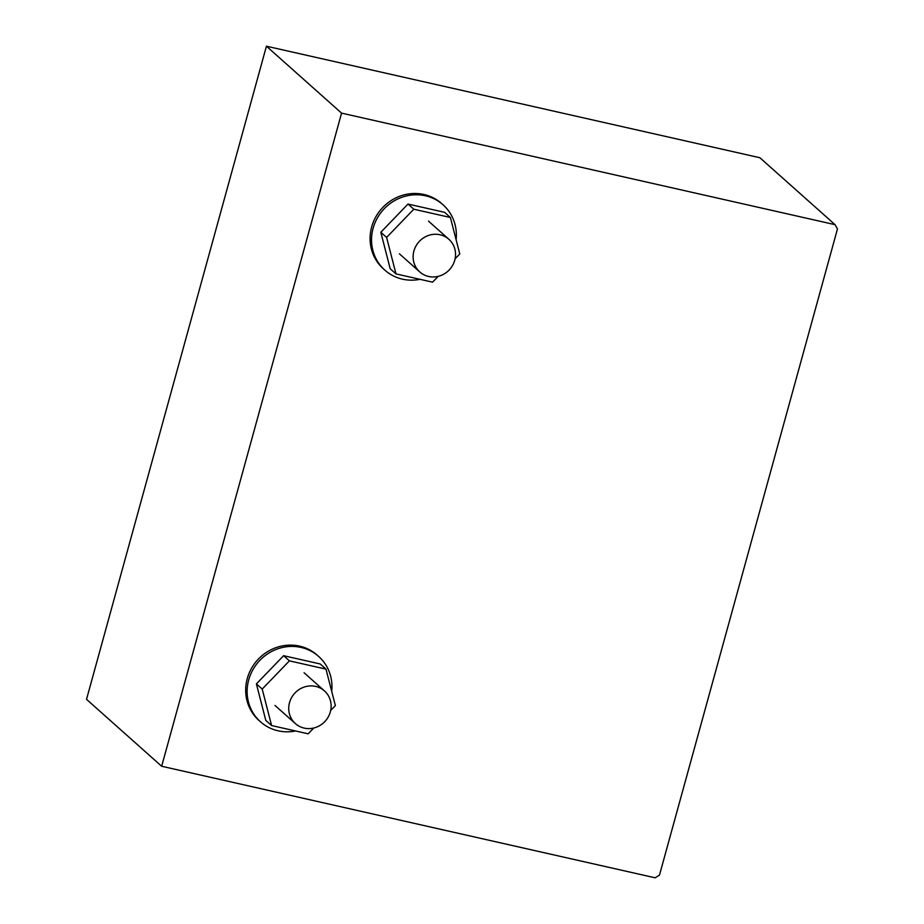 <?xml version="1.0" encoding="UTF-8"?>
<svg xmlns="http://www.w3.org/2000/svg" width="924" height="924" viewBox="0 0 924 924"><rect width="100%" height="100%" fill="white"/><g stroke="black" fill="none" stroke-linecap="round" stroke-linejoin="round"><path stroke-width="1.39" d="M313.779 727.996L308.177 733.818L271.587 725.548L262.208 689.073L289.408 660.856L283.61 655.694L320.201 663.963L325.987 669.126L335.377 705.601L330.677 710.475M283.61 655.694L256.41 683.91L265.789 720.385L271.587 725.548M256.41 683.91L262.208 689.073M289.408 660.856L325.987 669.126M295.588 730.965A43.751 41.337 -48.3 0 1 278.066 730.803A43.751 41.337 -48.3 0 1 260.452 721.783A43.751 41.337 -48.3 0 1 248.718 679.879A43.751 41.337 -48.3 0 1 318.653 656.444A43.751 41.337 -48.3 0 1 331.716 691.406M260.452 721.783L259.009 720.489A43.751 41.337 -48.3 0 1 247.262 678.597A43.751 41.337 -48.3 0 1 299.584 646.13A43.751 41.337 -48.3 0 1 317.198 655.151L318.653 656.444M304.181 728.1A21.876 20.674 -48.3 0 1 295.38 723.584A21.876 20.674 -48.3 0 1 291.464 697.805A21.876 20.674 -48.3 0 1 315.662 686.405A21.876 20.674 -48.3 0 1 324.474 690.921A21.876 20.674 -48.3 0 1 330.342 711.873A21.876 20.674 -48.3 0 1 304.181 728.1M161.665 766.262L341.568 113.121L835.03 224.659L837.479 228.898L659.482 875.097L655.128 877.8L161.665 766.262L86.521 699.341L266.435 46.2L341.568 113.121M266.435 46.2L759.886 157.738L835.03 224.659M438.184 276.357L432.571 282.167L395.992 273.897L386.602 237.422L413.813 209.217L408.015 204.054L444.594 212.324L450.392 217.487L459.771 253.961L455.082 258.836M408.015 204.054L380.815 232.27L390.194 268.745L395.992 273.897M380.815 232.27L386.602 237.422M413.813 209.217L450.392 217.487M419.993 279.325A43.751 41.337 -48.3 0 1 402.471 279.163A43.751 41.337 -48.3 0 1 384.858 270.143A43.751 41.337 -48.3 0 1 373.123 228.24A43.751 41.337 -48.3 0 1 443.058 204.805A43.751 41.337 -48.3 0 1 456.121 239.755M384.858 270.143L383.414 268.849A43.751 41.337 -48.3 0 1 371.667 226.946A43.751 41.337 -48.3 0 1 423.989 194.49A43.751 41.337 -48.3 0 1 441.603 203.511L443.058 204.805M428.586 276.461A21.876 20.674 -48.3 0 1 419.773 271.945A21.876 20.674 -48.3 0 1 415.869 246.154A21.876 20.674 -48.3 0 1 440.067 234.765A21.876 20.674 -48.3 0 1 448.879 239.281A21.876 20.674 -48.3 0 1 454.747 260.221A21.876 20.674 -48.3 0 1 428.586 276.461M275.005 705.451L295.38 723.584M304.1 672.776L324.474 690.921M399.411 253.8L419.773 271.945M428.505 221.136L448.879 239.281"/></g></svg>
